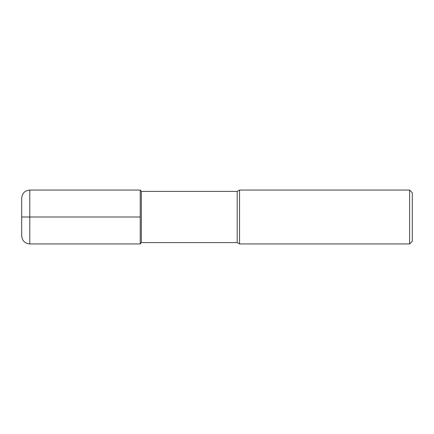 <?xml version="1.0" encoding="UTF-8"?>
<svg xmlns="http://www.w3.org/2000/svg" width="434" height="434" viewBox="0 0 434 434"><rect width="100%" height="100%" fill="white"/><g stroke="black" fill="none" stroke-linecap="round" stroke-linejoin="round"><path stroke-width="0.65" d="M409.604 243.941L409.604 190.059L412.3 192.756L412.3 241.244L409.604 243.941L239.546 243.941L237.203 242.59L141.359 242.59L141.359 191.41L140.225 190.059L29.783 190.059C24.874 190.542 22.183 193.238 21.7 198.143L21.7 235.857C22.183 240.762 24.874 243.458 29.783 243.941L29.783 190.059M141.359 242.59L140.225 243.941L140.225 190.059L140.225 243.941L29.783 243.941M237.203 242.59L237.203 191.41L141.359 191.41M239.546 243.941L239.546 190.059L237.203 191.41M140.225 217L21.7 217M409.604 190.059L239.546 190.059"/></g></svg>
